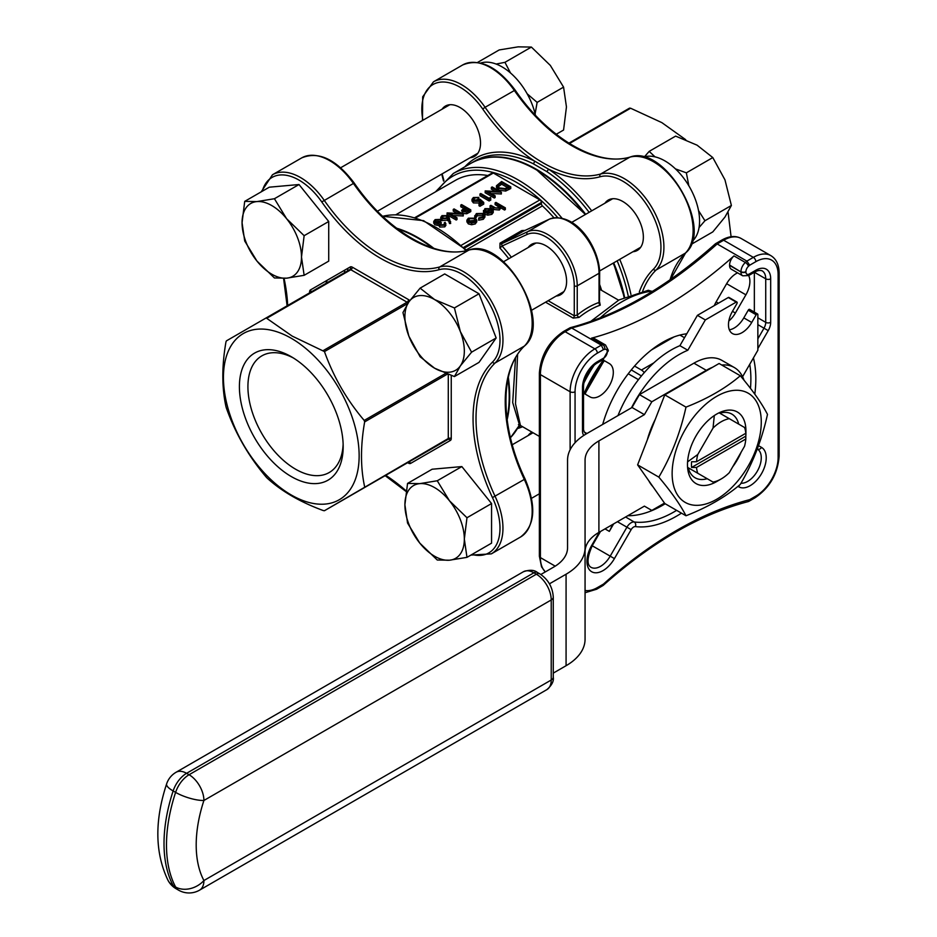 <?xml version="1.0" encoding="UTF-8"?>
<svg xmlns="http://www.w3.org/2000/svg" width="937" height="937" viewBox="0 0 937 937"><rect width="100%" height="100%" fill="white"/><g stroke="black" fill="none" stroke-linecap="round" stroke-linejoin="round"><path stroke-width="1.41" d="M442.088 109.196A29.07 16.784 60 0 1 445.438 106.057A29.07 16.784 60 0 1 459.973 107.486A29.07 16.784 60 0 1 478.959 133.101A29.07 16.784 60 0 1 474.497 156.397A29.07 16.784 60 0 1 470.105 157.721M604.927 203.212A29.07 16.784 60 0 1 608.277 200.061A29.07 16.784 60 0 1 622.812 201.502A29.07 16.784 60 0 1 641.798 227.117A29.07 16.784 60 0 1 637.336 250.413A29.07 16.784 60 0 1 632.943 251.737M655.022 156.854L649.189 151.372L675.636 136.111L697.093 145.176L712.799 157.568L724.969 179.857L731.387 205.472L724.969 217.033L712.799 231.907L691.155 244.405M731.387 205.472L704.952 220.734L698.522 210.591M699.061 227.515L704.952 220.734M712.799 157.568L686.364 172.83L675.46 168.894M688.836 185.784L686.364 172.83M649.189 151.372L644.433 156.807M454.422 376.569L460.348 365.898L471.58 352.171L496.165 337.976L479.006 293.761L444.7 273.944L420.116 288.139L408.883 301.878L402.957 312.548L408.883 336.184L420.116 356.763L434.616 368.206L454.422 376.569L479.006 362.385L496.165 337.976M471.58 352.171L460.348 331.593L454.422 307.945L479.006 293.761M454.422 307.945L434.616 299.582L420.116 288.139M477.542 62.451L499.187 49.942L518.161 46.85L531.384 47.073L550.347 65.438L563.57 87.118L566.452 106.923L563.57 130.044L556.227 134.272M563.57 87.118L537.135 102.379L527.144 93.77M534.968 114.689L537.135 102.379M531.384 47.073L504.938 62.334L496.118 64.056M510.513 72.969L504.938 62.334M304.138 275.314L301.491 257.031L304.138 235.691L286.628 218.743L274.424 198.726L299.008 184.53L269.294 187.189L244.709 201.373L242.062 222.725L244.709 240.996L256.914 261.013L274.424 277.961L286.628 278.172L304.138 275.314L328.723 261.118L328.723 221.495L299.008 184.53M304.138 235.691L328.723 221.495M274.424 198.726L256.914 201.584L244.709 201.373M461.847 466.579L432.133 469.226L407.548 483.422L404.901 504.762L407.548 523.045L419.753 543.062L437.263 560.01L449.467 560.209L466.977 557.351L491.562 543.155L491.562 503.544L461.847 466.579L437.263 480.763L419.753 483.633L407.548 483.422M466.977 557.351L464.33 539.08L466.977 517.739L491.562 503.544M466.977 517.739L449.467 500.78L437.263 480.763M731.083 236.721L728.119 212.523M685.708 139.695L661.862 122.63L630.601 108.224L569.438 143.537M624.581 297.123A129.575 74.808 -120 0 0 613.7 262.852M585.684 214.327A129.575 74.808 -120 0 0 471.651 162.897A129.575 74.808 -120 0 0 471.405 163.038M589.15 212.324A129.575 74.808 -120 0 0 546.669 171.506L533.13 163.694A2.097 1.3 116.2 0 0 534.512 161.059L548.262 169A131.672 76.026 60 0 1 591.704 210.837M364.645 486.795C360.452 467.575 360.452 445.942 364.645 421.896L364.212 420.432C346.854 400.029 333.595 377.084 324.46 351.586L292.145 336.078L266.155 317.924L226.414 340.869L225.981 341.841C221.788 365.887 221.788 387.52 225.981 406.74L226.414 408.204C235.398 433.433 248.645 456.378 266.155 477.038L267.209 478.151C281.756 491.386 300.496 502.209 323.417 510.606L324.46 510.712L448.284 438.516L448.284 374.472M432.402 247.883A129.575 74.808 -120 0 0 410.804 234.309A129.575 74.808 -120 0 0 397.499 228.909M326.392 280.725A129.575 74.808 -120 0 0 326.205 283.255M506.976 418.523A129.575 74.808 -120 0 0 507.995 378.806M745.805 433.292A35.02 20.216 120 0 0 744.552 427.495L729.291 418.675A35.02 20.216 120 0 0 713.034 428.057L697.772 454.504A35.02 20.216 120 0 0 696.519 461.742L691.565 461.754A38.522 22.242 120 0 0 691.565 467.469L696.519 467.458L745.805 439.008L745.817 436.15A38.522 22.242 120 0 0 745.922 433.222A38.522 22.242 120 0 0 745.817 430.423L745.805 433.292L696.519 461.742M740.312 375.749C725.66 388.246 707.552 398.693 685.989 407.115C680.426 432.461 671.372 455.804 658.828 477.12L637.617 464.869L651.192 484.195L664.778 503.52L685.989 515.76C707.552 507.35 725.66 496.891 740.312 484.394C752.868 463.077 761.922 439.746 767.485 414.388C761.922 403.531 752.868 390.647 740.312 375.749L719.101 363.497L664.778 394.864L637.617 464.869M685.989 407.115L664.778 394.864M658.828 477.12C671.372 492.019 680.426 504.902 685.989 515.76M698.252 375.538A66.539 38.417 120 0 0 691.447 378.899L706.299 370.314L693.919 363.169L639.444 394.618L632.018 407.49L586.527 433.749A64.782 37.398 180 0 0 567.553 460.208L567.553 547.77L567.553 460.208M743.99 380.188A56.033 32.35 120 0 0 734.315 367.538A56.033 32.35 120 0 0 721.736 365.02M712.553 367.281A56.033 32.35 120 0 0 706.299 370.314M639.444 394.618L651.824 401.774L691.447 378.899A66.539 38.417 120 0 0 684.642 383.397M655.268 419.389A66.539 38.417 120 0 0 647.315 439.875M648.791 480.775A66.539 38.417 120 0 0 652.925 486.654M651.824 401.774L644.398 414.634L598.907 440.905A47.272 27.29 0 0 0 585.063 460.208L585.063 639.268A64.782 37.398 0 0 1 566.077 665.715L553.275 673.117M585.063 551.706A47.272 27.29 180 0 1 598.907 532.403L644.398 506.132L651.824 510.419L664.497 503.11M693.919 363.169A56.033 32.35 -60 0 1 721.935 360.394L734.315 367.538M661.733 504.703A87.551 50.551 120 0 0 665.188 503.755A108.563 62.674 120 0 1 627.767 515.737M742.572 376.721L757.857 350.251L757.857 314.598A1.405 0.808 120 0 0 757.564 313.965A1.405 0.808 120 0 0 756.171 314.773L751.732 322.457A19.255 11.115 -60 0 1 732.465 333.572A19.255 11.115 -60 0 1 732.465 311.33L736.904 303.647A1.405 0.808 120 0 0 736.904 302.03A1.405 0.808 120 0 0 736.213 302.101L705.327 319.927L687.817 350.251A87.551 50.551 120 0 0 631.503 407.782M440.905 219.387L436.068 220.136L434.955 221.554L435.67 222.608L441.374 222.643L440.531 224.868L443.81 224.634L445.145 222.233L445.907 225.337L444.759 226.883L439.699 227.059L438.891 225.349L434.932 224.845L433.737 223.147L433.737 221.437L435.143 219.586L440.905 219.387L440.905 221.097L440.085 221.577L438.094 221.261L435.354 222.385M441.374 222.643L440.613 224.915M450.674 221.764L449.537 221.835L448.249 218.298L441.959 218.895L440.777 217.314L442.006 215.627L447.581 215.627L449.221 217.759L450.674 223.475L449.537 223.556L448.249 220.019L441.959 220.617L440.905 219.609M440.812 219.34L440.777 217.314M478.772 197.391L474.286 198.082L473.302 199.44L474.274 200.764L478.514 200.659L480.072 199.218L483.715 202.415L483.715 204.125L479.955 206.292L479.006 205.753L479.006 204.043L482.133 202.24L480.212 200.565L480.212 202.275L479.311 203.001L473.419 202.931L471.99 201.033L471.99 199.323L473.384 197.508L478.772 197.391L478.772 199.101L477.952 199.581L473.653 200.284M480.95 202.919L480.212 202.275M490.812 200.026L489.126 200.998L479.955 195.704L479.955 193.994L480.775 193.514L489.009 198.269L490.414 197.449L490.812 200.026M495.298 191.406L491.351 189.122L491.351 187.4L492.183 186.931L501.354 192.226L501.354 193.947L491.152 193.537M501.354 192.226L487.896 191.652L495.123 195.821L495.123 197.543L494.291 198.012L485.12 192.717L485.307 190.89L498.554 191.57L491.351 187.4M510.759 186.791L510.759 188.513L505.664 191.066L498.531 190.141L496.446 187.459L496.446 185.749L501.588 181.497L510.759 186.791L505.664 189.356L498.531 188.431L496.446 185.749M482.731 213.929L477.191 214.046L475.937 216.131L474.79 216.271L476.383 213.566L483.48 213.413L484.921 215.393L484.921 217.115L483.258 219.328L478.62 220.195L478.877 217.829L482.496 217.103L483.785 215.393L482.731 213.929L482.731 215.639L477.191 215.768L475.937 217.852L474.883 217.97M483.48 216.271L482.731 215.639M474.778 217.923L474.696 215.744L474.79 217.934M488.809 210.193L484.792 211.774M484.769 213.004L483.679 213.203L483.433 210.591L483.679 211.493L484.933 208.635L491.749 208.682L493.213 210.415L493.249 212.512L491.843 214.362L487.826 215.159L484.769 214.245L484.769 212.523L490.765 209.068L485.858 209.045L484.792 211.293L483.679 211.493L483.679 213.203M461.414 245.213L539.899 199.909L493.354 173.029L415.7 217.852M505.348 207.838L504.528 208.319L500.557 206.023L499.386 208.295L493.483 207.78L490.063 205.8L490.883 205.332L495.661 207.979L498.707 207.733L499.21 205.39L495.123 202.884L495.942 202.415L505.348 207.838L505.348 209.56L504.528 210.029L500.616 207.768M499.386 208.295L499.386 210.005L500.616 208.213L500.557 206.023M499.386 210.005L493.483 209.501L490.063 207.522L490.063 205.8M499.327 207.241L495.123 204.606L495.123 202.884M476.746 220.394L476.746 221.975L476.746 220.09L475.305 222.198L471.651 223.041L468.348 222.186L466.895 220.148L468.359 218.192L475.282 218.18L476.746 220.09M476.746 221.8L475.305 223.92L471.651 224.751L468.348 223.908L466.895 221.858L466.895 220.148M470.772 209.876L470.772 211.598L466.755 213.753L462.667 213.437L461.625 210.368L465.01 207.499L460.781 205.062L461.601 204.582L470.772 209.876L466.755 212.043L462.667 211.715L461.625 210.368M463.546 208.365L460.781 206.772L460.781 205.062M457.197 213.402L453.25 211.118L453.25 209.408L454.082 208.928L463.253 214.222L463.253 215.943L453.051 215.533M463.253 214.222L449.795 213.659L457.022 217.817L457.022 219.539L456.19 220.008L447.019 214.714L447.207 212.898L460.454 213.566L453.25 209.408M395.953 214.69L455.347 180.396A122.571 70.767 60 0 1 487.802 175.524M525.083 230.397L521.792 230.584L500.007 243.163L499.948 248.071L502.068 246.021L501.576 243.772L527.648 231.72L549.433 219.141L523.373 231.193L549.55 219.082A2.097 1.71 -114.8 0 1 549.691 219.024M539.899 199.909A2.097 1.218 60 0 1 541.387 202.474L541.387 203.669A2.097 1.218 -120 0 0 542.429 205.906A122.571 70.767 60 0 1 553.954 217.771M414.892 217.618L492.3 172.923A2.097 1.218 60 0 1 493.354 173.029M686.762 333.795A91.053 52.566 120 0 0 662.728 342.298A91.053 52.566 120 0 0 602.69 424.414M714.287 305.603A19.255 11.115 -60 0 1 716.126 301.901L726.632 283.7A19.255 11.115 -60 0 1 737.583 272.843M748.651 275.572A19.255 11.115 -60 0 1 745.899 294.827L735.393 313.017A19.255 11.115 -60 0 1 728.834 321.004M612.236 524.708A19.255 11.115 -60 0 1 609.319 531.373L613.641 523.888M609.319 363.568L602.784 359.785L609.319 363.568A19.255 11.115 -60 0 1 609.319 385.81A19.255 11.115 -60 0 1 590.052 396.925L583.517 393.153M584.747 379.052A19.255 11.115 120 0 0 591.188 367.901M755.831 270.243A3.502 2.026 -120 0 1 755.105 271.847L748.663 275.56L742.713 275.806L731.317 269.224A8.41 4.849 -60 0 1 729.583 265.382L729.583 265.054A8.41 4.849 -60 0 1 733.964 255.906L745.36 262.477A385.212 222.397 120 0 0 746.894 261.107L753.348 257.37L723.633 240.223L717.18 243.948L746.894 261.107L749.717 265.194A388.714 224.423 -60 0 1 748.487 266.295A4.908 2.834 120 0 0 745.922 271.636L745.922 271.953A4.908 2.834 120 0 0 749.389 273.955L755.831 270.243A21.012 12.134 -60 0 1 770.682 278.816L770.682 322.34A11.912 6.875 -60 0 1 768.223 330.632L757.857 348.576M590.673 321.45L618.97 299.969L648.252 290.283L652.281 291.477M510.454 437.684A129.575 74.808 -120 0 0 519.438 424.824L512.691 402.57L515.537 357.899M532.005 432.144A29.07 16.784 -120 0 0 531.513 432.414A29.07 16.784 -120 0 0 528.163 435.564M556.18 296.057A29.07 16.784 -120 0 0 560.572 294.722A29.07 16.784 -120 0 0 565.034 271.437A29.07 16.784 -120 0 0 546.048 245.822A29.07 16.784 -120 0 0 531.513 244.381A29.07 16.784 -120 0 0 528.163 247.532M545.568 302.182L573.151 318.1L579.019 317.409A2.097 0.96 51.3 0 1 577.239 315.031A80.898 46.709 -60 0 1 599.036 302.452A2.097 1.417 -109.5 0 0 600.242 305.157L599.657 302.218M517.575 354.514L515.502 403.8L520.433 425.468L539.372 436.408M570.118 449.783L570.118 391.76A35.02 20.216 -60 0 1 594.878 348.869L565.163 331.721L571.617 327.985L570.141 327.727C618.397 315.019 666.816 287.062 715.388 243.819L717.18 243.948A385.212 222.397 -60 0 1 571.617 327.985L601.331 345.144L603.463 349.63L597.349 353.155A31.518 18.201 120 0 0 575.06 391.76L575.06 442.721M733.964 255.906A385.212 222.397 -60 0 1 591.481 338.163A8.41 4.849 -60 0 1 594.128 338.409L605.513 344.992A8.41 4.849 -60 0 0 602.866 344.746L591.481 338.163M754.344 312.103L754.344 272.28M585.52 434.346A3.502 2.858 -60 0 0 584.231 431.98L586.913 433.526M585.063 590.451A31.518 18.201 120 0 0 597.349 587.628A3.502 2.026 -120 0 1 596.623 589.232L603.123 585.449C651.695 542.218 700.115 514.249 748.37 501.553L749.717 499.655L755.831 496.13A31.518 18.201 120 0 0 778.12 457.525L778.12 274.529A31.518 18.201 120 0 0 755.831 261.669L749.717 265.194M603.123 585.449L603.463 584.091A388.714 224.423 -60 0 1 749.717 499.655M570.141 327.727L563.406 331.546C548.742 341.572 540.731 355.451 539.372 373.172A3.502 2.026 180 0 0 540.403 374.601L540.403 557.597L555.219 566.159M499.667 206.363L499.21 205.39L499.21 207.112M504.528 208.319L504.528 210.029M484.652 210.579L484.792 212.512L487.826 213.449L487.826 215.159M493.213 210.415L491.843 212.652L487.826 213.449M492.077 210.837L491.503 209.583L486.42 212.523L490.976 212.195L492.089 210.708M485.858 209.045L485.858 210.766M491.843 212.652L491.843 214.362M491.503 209.583L491.503 211.305L488.845 212.84M492.077 212.558L491.503 211.305M484.921 215.393L483.258 217.607L483.258 219.328M483.258 217.607L478.62 218.473M475.902 215.803L475.937 217.852M477.191 214.046L477.191 215.768M474.485 221.729L475.563 220.207L474.462 218.661L469.191 218.672L468.055 220.183L469.168 221.706L474.485 221.729M475.305 222.198L475.305 223.92M468.348 222.186L468.348 223.908M471.651 223.041L471.651 224.751M475.27 221.062L474.462 220.371L468.383 221.05M474.462 218.661L474.462 220.371M469.191 218.672L469.191 220.382M501.705 182.516L498.261 184.776L497.77 185.924L499.351 187.95L505.277 188.583L508.99 186.732L501.705 182.516L501.705 184.238L498.027 186.791M498.531 188.431L498.531 190.141M505.664 189.356L505.664 191.066M507.491 187.576L501.705 184.238M498.261 184.776L498.261 186.486M495.123 195.821L494.291 196.301L494.291 198.012M494.291 196.301L485.12 191.007M501.178 192.331L501.178 194.041M490.812 198.304L489.126 199.288L489.126 200.998M489.126 199.288L479.955 193.994M483.715 202.415L479.955 204.582L479.955 206.292M474.286 198.082L474.286 199.792M477.952 197.859L477.952 199.581M480.212 200.565L479.311 201.291L473.419 201.221L473.419 202.931M473.419 201.221L471.99 199.323M479.311 201.291L479.311 203.001M479.955 204.582L479.006 204.043M469.015 209.806L465.958 208.049L464.33 208.963L463.487 211.235L469.015 209.806M462.878 210.38L463.487 211.235L465.958 209.759L467.528 210.673M462.667 211.715L462.667 213.437M466.755 212.043L466.755 213.753M465.958 208.049L465.958 209.759M464.33 208.963L464.33 210.673M457.022 217.817L456.19 218.298L456.19 220.008M456.19 218.298L447.019 213.004M463.077 214.327L463.077 216.037M446.621 218.251L447.488 217.138L446.726 216.084L442.908 216.189L442.018 217.407L442.732 218.391L446.621 218.251M441.959 218.895L441.959 220.617M447.394 218.895L447.394 220.617M448.249 218.298L448.249 220.019M449.537 221.835L449.537 223.556M447.008 217.993L442.463 218.216M446.726 216.084L446.726 217.806M442.908 216.189L442.908 217.911M444.653 223.545L444.314 222.713L444.314 224.248M440.039 224.166L440.531 224.868M436.068 220.136L436.068 221.858M438.094 219.539L438.094 221.261M440.085 219.855L440.085 221.577M445.907 223.615L444.759 225.173L439.699 225.337L438.891 223.627L434.932 223.123L434.932 224.845M434.932 223.123L433.737 221.437M437.11 223.756L437.11 225.466M439.699 225.337L439.699 227.059M438.797 225.805L438.891 223.627M444.759 225.173L444.759 226.883M519.438 424.824L518.43 424.637M604.26 360.64A86.848 50.141 120 0 0 584.993 394.008M638.46 379.661L628.235 373.769M631.292 369.892L641.423 375.948M644.234 372.657A7.004 4.041 -120 0 0 641.423 370.033L634.548 366.062M684.502 337.707L679.922 335.071M651.473 349.934L673.972 336.945M617.963 415.606A87.551 50.551 120 0 1 679.899 345.683L697.409 315.347L728.283 297.521A1.405 0.808 -60 0 1 728.986 297.462L736.904 302.03M729.361 329.812A19.255 11.115 120 0 0 743.802 317.877L748.241 310.194A1.405 0.808 -60 0 1 749.647 309.386L757.564 313.965M679.899 345.683L687.817 350.251M697.409 315.347L705.327 319.927M540.86 574.486L553.697 567.072A47.272 27.29 0 0 0 567.553 547.77M549.433 583.833L566.077 574.217L566.077 665.715M585.063 547.77A64.782 37.398 180 0 1 566.077 574.217M632.018 407.49L644.398 414.634M694.422 505.242A63.037 36.391 120 0 0 759.755 436.267A63.037 36.391 120 0 0 716.7 396.339A63.037 36.391 120 0 0 673.656 459.341A63.037 36.391 120 0 0 694.422 505.242M688.262 467.774L714.31 482.813A41.322 23.858 -60 0 1 687.582 467.387L688.262 467.774A36.766 21.235 120 0 0 695.102 477.788A36.766 21.235 120 0 0 707.201 478.713M696.519 467.458A35.02 20.216 120 0 0 697.772 473.267L713.034 482.075A35.02 20.216 120 0 0 721.162 478.971A35.02 20.216 120 0 0 729.291 472.693L744.552 446.258A35.02 20.216 120 0 0 745.805 439.008M738.719 424.121A36.766 21.235 120 0 0 731.867 414.107A36.766 21.235 120 0 0 719.78 413.182M713.034 428.057L714.31 415.559A41.322 23.858 120 0 1 719.101 412.795L729.291 418.675L719.101 412.795A41.322 23.858 -60 0 1 745.829 428.221L744.552 427.495L745.829 428.221A41.322 23.858 120 0 1 745.922 430.938L745.922 433.222M697.772 473.267L687.582 467.387A41.322 23.858 120 0 1 687.582 461.847A41.322 23.858 -60 0 1 714.31 415.559M713.034 482.075L714.31 482.813A41.322 23.858 120 0 0 716.7 481.548L721.162 478.971M697.772 454.504L687.582 461.847M741.19 452.079A41.322 23.858 -60 0 1 732.652 466.872M691.565 467.469L745.817 436.15M536.433 169.878A128.873 74.398 60 0 1 585.32 214.526M613.337 263.051A128.873 74.398 60 0 1 624.171 297.322M291.29 338.292A95.949 55.4 60 0 1 350.051 489.735A95.949 55.4 60 0 1 232.528 421.884A95.949 55.4 60 0 1 291.29 338.292M343.129 444.056A67.359 38.886 60 0 1 329.227 472.517A67.359 38.886 60 0 1 277.317 454.468A67.359 38.886 60 0 1 247.918 386.676A67.359 38.886 60 0 1 261.868 355.849A67.359 38.886 60 0 1 293.468 358.028M239.403 386.676A73.379 42.364 60 0 1 291.29 356.728A73.379 42.364 60 0 1 343.176 446.598A73.379 42.364 60 0 1 291.29 476.558A73.379 42.364 60 0 1 239.403 386.676M310.088 292.567A2.097 1.71 60 0 0 310.487 289.908L350.227 266.963A2.097 1.71 60 0 1 349.794 269.633L266.155 317.924L349.794 269.633A2.097 1.218 60 0 1 350.848 269.739L267.209 318.03M450.381 440.437A2.097 1.71 60 0 0 447.851 439.476L364.212 487.755L447.851 439.476A2.097 1.218 60 0 0 448.284 438.516A2.097 1.218 0 0 1 451.247 438.516A4.205 2.424 -120 0 1 450.381 440.437L410.64 463.382A2.097 1.71 60 0 0 408.099 462.421L408.099 462.421A2.097 1.218 60 0 1 408.075 462.433M324.46 510.712L408.099 462.421L324.46 510.712M568.853 143.174L629.547 108.13L568.853 143.174L629.547 108.13L630.601 108.224M419.753 483.633A42.024 24.257 60 0 1 449.467 500.78A42.024 24.257 60 0 1 464.33 539.08A42.024 24.257 60 0 1 449.467 560.209A42.024 24.257 60 0 1 419.753 543.062A42.024 24.257 60 0 1 404.901 504.762A42.024 24.257 60 0 1 419.753 483.633M480.681 63.06A49.029 28.309 60 0 1 535.39 115.134M643.52 157.076A49.029 28.309 60 0 1 689.421 186.779A49.029 28.309 60 0 1 692.197 241.371M256.914 201.584A42.024 24.257 60 0 1 286.628 218.743A42.024 24.257 60 0 1 301.491 257.031A42.024 24.257 60 0 1 286.628 278.172A42.024 24.257 60 0 1 256.914 261.013A42.024 24.257 60 0 1 242.062 222.725A42.024 24.257 60 0 1 256.914 201.584M408.883 301.878A42.024 24.257 60 0 1 434.616 299.582A42.024 24.257 60 0 1 460.348 331.593A42.024 24.257 60 0 1 460.348 365.898A42.024 24.257 60 0 1 434.616 368.206A42.024 24.257 60 0 1 408.883 336.184A42.024 24.257 60 0 1 408.883 301.878M548.133 300.695L574.276 315.792L577.239 315.031L577.239 285.855L599.036 273.276A42.024 24.257 -120 0 0 581.408 231.755A42.024 24.257 -120 0 0 549.433 219.141A2.097 1.71 -114.8 0 1 549.55 219.082C575.4 210.977 599.094 247.286 599.657 272.409L599.469 302.452M599.657 272.409A2.097 1.218 0 0 1 599.036 273.276L599.036 301.491M546.669 171.506A2.097 1.124 123.5 0 0 548.262 169A139.098 80.313 60 0 0 600.055 176.765A2.097 1.698 -105.7 0 1 600.664 174.013L629.875 157.147A137.001 79.095 60 0 1 514.308 90.42A56.033 32.35 -120 0 0 462.655 64.969C479.697 58 497.184 66.363 515.139 90.081L485.085 107.286A137.001 79.095 -120 0 0 600.664 174.013A56.033 32.35 60 0 1 652.304 208.201A56.033 32.35 60 0 1 656.087 270.032A137.001 79.095 -120 0 0 642.7 291.114M757.857 338.819L763.995 328.196L757.857 324.647M442.123 173.872A139.098 80.313 60 0 1 443.915 180.712M464.893 166.798A131.672 76.026 60 0 1 534.512 161.059A139.098 80.313 60 0 1 482.719 109.008A53.924 31.132 -120 0 0 438.903 82.362A53.924 31.132 -120 0 0 422.915 120.264M619.72 259.362A131.672 76.026 60 0 1 630.929 294.464M639.35 291.852A139.098 80.313 60 0 1 653.417 269.177A53.924 31.132 -120 0 0 649.774 209.665A53.924 31.132 -120 0 0 600.055 176.765M471.955 554.481A53.924 31.132 -120 0 0 492.464 497.594A139.098 80.313 60 0 1 492.464 362.104A53.924 31.132 -120 0 0 488.821 302.592A53.924 31.132 -120 0 0 439.102 269.692A139.098 80.313 60 0 1 321.766 201.935A53.924 31.132 -120 0 0 262.243 191.253M284.052 278.348A139.098 80.313 60 0 1 287.682 305.497M385.728 475.328A139.098 80.313 60 0 1 406.119 490.883M407.665 462.667L408.532 463.171A4.205 2.424 -120 0 0 410.64 463.382M309.608 292.836L309.608 291.829A4.205 2.424 -120 0 1 310.487 289.908M323.417 350.485L407.056 302.194L350.848 269.739A2.097 1.218 120 0 0 352.324 267.174A4.205 2.424 -120 0 0 350.227 266.963M352.324 267.174L408.532 299.617A2.097 1.218 -60 0 1 407.056 302.194A2.097 1.218 60 0 1 408.005 303.143M409.762 300.636A4.205 2.424 -120 0 0 408.532 299.617M451.247 375.526L451.247 438.516M628.141 295.565A129.575 74.808 -120 0 0 617.167 260.849M533.13 163.694A129.575 74.808 -120 0 0 475.118 160.895L471.651 162.897M447.371 374.132L364.645 421.896M364.212 420.432L445.59 373.441M407.771 303.494L324.46 351.586M598.907 440.905L598.907 532.403M542.429 205.906L466.357 249.828M508.791 258.717A122.571 70.767 -120 0 0 499.948 248.071M347.639 270.887A127.467 73.59 60 0 1 347.885 268.31M557.691 217.595A127.467 73.59 -120 0 0 437.837 190.504M716.126 301.901L718.421 303.225M732.465 311.33L735.393 313.017M726.632 283.7L745.899 294.827M604.997 528.878L609.319 531.373M651.812 291.208A112.065 64.7 120 0 0 600.184 317.901M326.697 282.974A129.575 74.808 60 0 1 326.896 280.432M396.527 228.171A129.575 74.808 60 0 1 433.878 248.364M466.111 250.706A129.575 74.808 -120 0 0 382.647 216.318M344.722 270.137A129.575 74.808 -120 0 0 344.523 272.679M508.322 377.295A129.575 74.808 60 0 1 507.128 419.729M585.18 214.608A129.575 74.808 -120 0 0 535.941 169.597A129.575 74.808 -120 0 0 471.159 163.179L453.321 173.474A129.575 74.808 60 0 1 562.083 218.262M599.657 284.52A129.575 74.808 60 0 1 601.624 290.376M624.077 297.369A129.575 74.808 -120 0 0 613.196 263.133M522.6 426.722A124.668 71.973 60 0 1 517.622 428.502M573.151 318.1A2.097 1.218 120 0 0 574.276 315.792L574.276 285.855A39.916 23.05 -120 0 0 557.527 246.408A39.916 23.05 -120 0 0 527.156 234.426L502.068 246.021A124.668 71.973 60 0 1 511.356 257.23M527.156 234.426A2.097 1.71 -114.8 0 1 527.648 231.72A42.024 24.257 60 0 1 559.612 244.334A42.024 24.257 60 0 1 577.239 285.855A2.097 1.218 0 0 1 574.276 285.855M521.792 230.584A2.097 1.218 60 0 0 523.373 231.193L501.576 243.772A2.097 1.218 -120 0 1 500.007 243.163M600.242 305.157A78.79 45.491 120 0 0 579.019 317.409M597.349 353.155A3.502 2.026 60 0 0 594.878 348.869L601.331 345.144A385.212 222.397 120 0 0 602.866 344.746A3.502 2.483 -104.8 0 1 604.693 349.314A388.714 224.423 -60 0 1 603.463 349.63M575.06 391.76A3.502 2.026 0 0 1 570.118 391.76L540.403 374.601A35.02 20.216 120 0 1 565.163 331.721A3.502 2.026 -120 0 0 563.406 331.546M583.798 435.424A11.912 6.875 -60 0 1 582.498 430.985L582.498 387.473A21.012 12.134 -60 0 1 597.349 361.741L603.791 358.016A4.908 2.834 120 0 0 607.258 352.019L607.258 351.691A4.908 2.834 120 0 0 604.693 349.314M597.349 587.628L603.463 584.091M753.512 357.793A4.908 2.834 120 0 0 753.606 358.66A112.065 64.7 -60 0 1 754.8 394.149M758.513 445.661L761.512 447.394A22.757 13.141 -60 0 1 761.512 473.677A22.757 13.141 -60 0 1 738.754 486.818L737.946 486.35M681.468 513.148A112.065 64.7 -60 0 1 635.403 526.594A4.908 2.834 120 0 0 631.151 529.639L614.426 558.593A22.757 13.141 -60 0 1 591.669 571.734A22.757 13.141 -60 0 1 591.669 545.451L599.352 532.146M740.98 483.234A19.255 11.115 120 0 0 758.501 468.91A19.255 11.115 120 0 0 757.283 448.999A3.502 2.858 120 0 0 761.512 447.394M591.669 545.451L610.198 556.145L626.923 527.191L617.424 521.71M600.465 531.502L592.219 545.767C587.101 557.538 586.679 564.695 590.942 567.272A19.255 11.115 120 0 0 610.198 556.145L614.426 558.593M539.372 373.172L539.372 556.168A3.502 2.026 180 0 0 540.403 557.597A35.02 20.216 120 0 0 545.346 571.898M755.831 261.669A3.502 2.026 60 0 0 753.348 257.37A35.02 20.216 -60 0 1 770.858 255.637L741.144 238.49A35.02 20.216 120 0 0 723.633 240.223A3.502 2.026 60 0 0 721.888 240.048C729.162 235.983 735.58 235.456 741.144 238.49M625.588 516.99L634.208 521.979A108.563 62.674 120 0 0 676.619 510.36M729.583 265.382L740.968 271.953L729.583 265.054M754.379 272.269L765.728 278.816A17.51 10.108 120 0 0 762.109 270.805C760.024 270.114 757.682 270.465 755.105 271.847M757.857 317.795L765.728 322.34L765.728 278.816A3.502 2.026 0 0 0 770.682 278.816M750.467 388.34A108.563 62.674 120 0 0 749.741 364.329M631.151 529.639L626.923 527.191A8.41 4.849 -60 0 1 634.208 521.979A3.502 2.776 -82.9 0 1 635.403 526.594M745.922 271.636A3.502 2.026 0 0 1 740.968 271.636A8.41 4.849 -60 0 1 745.36 262.477A3.502 1.417 48.3 0 1 748.487 266.295M768.223 330.632L763.995 328.196A8.41 4.849 120 0 0 765.728 322.34A3.502 2.026 0 0 0 770.682 322.34M742.713 275.806A8.41 4.849 -60 0 1 740.968 271.953A3.502 2.026 0 0 0 745.922 271.953M752.657 359.269A3.502 2.436 -13.4 0 0 753.606 358.66M738.754 486.818A3.502 2.858 -60 0 0 739.281 485.261M748.663 275.56A3.502 2.026 -120 0 0 749.389 273.955M778.12 457.525A3.502 2.026 180 0 0 779.139 456.096L779.139 273.1A3.502 2.026 180 0 1 778.12 274.529M779.139 456.096C777.78 473.817 769.769 487.697 755.105 497.734A3.502 2.026 -120 0 0 755.831 496.13M582.498 430.985A3.502 2.026 0 0 0 583.517 429.556L584.231 431.98M582.498 387.473A3.502 2.026 0 0 0 583.517 386.044L583.517 429.556M597.349 361.741A3.502 2.026 60 0 1 596.623 363.345C588.741 368.885 584.372 376.451 583.517 386.044M603.791 358.016A3.502 2.026 60 0 1 603.065 359.621L596.623 363.345M607.258 352.019A3.502 2.026 0 0 0 608.277 350.59A3.502 2.026 0 0 0 608.265 350.426M607.258 351.691A3.502 2.026 0 0 0 608.277 350.262L603.065 359.621M541.387 202.474L463.71 247.321M464.494 248.059L541.387 203.669M497.547 204.289L497.547 205.999M493.483 207.78L493.483 209.501M508.908 187.868L508.908 189.579M500.651 183.125L500.651 184.847M468.98 210.919L468.98 212.629M583.798 382.835A86.848 50.141 -60 0 1 593.988 365.196M584.138 393.505A87.551 50.551 -60 0 1 603.405 360.148M594.421 364.844A87.551 50.551 120 0 0 583.716 383.385M604.4 360.722A87.551 50.551 120 0 0 585.133 394.079M641.423 370.033L653.803 362.888M736.213 302.101L728.283 297.521M743.802 317.877L751.732 322.457M756.171 314.773L748.241 310.194M203.915 800.467A115.567 66.726 120 0 0 203.915 880.534L551.225 680.016L551.225 599.961L203.915 800.467A21.012 5.833 18.2 0 1 175.606 792.386L173.134 790.957A136.579 78.849 120 0 0 173.134 885.57L175.606 886.999A136.579 78.849 -60 0 1 175.606 792.386A21.012 12.134 120 0 1 189.063 774.735L536.362 574.217L533.891 572.788L186.592 773.306L189.063 774.735A21.012 12.134 60 0 1 203.915 800.467M551.225 680.016A7.004 4.041 0 0 0 553.275 677.158C553.978 681.14 551.846 685.31 546.868 689.632A21.012 12.134 -120 0 0 551.225 680.016M553.275 677.158L553.275 597.092A7.004 4.041 180 0 1 551.225 599.961A21.012 12.134 60 0 0 536.362 574.217A7.004 4.041 -60 0 1 539.864 573.877L537.393 572.448A7.004 4.041 120 0 0 533.891 572.788A21.012 12.134 -120 0 0 523.385 571.757C529.581 569.602 534.242 569.837 537.393 572.448M176.086 888.721A21.012 21.012 0 0 1 168.016 880.358A21.012 16.128 -27.9 0 0 173.134 885.57A21.012 12.134 120 0 0 176.086 888.721L178.557 890.15A21.012 21.012 0 0 0 199.569 890.15A21.012 12.134 -120 0 0 203.915 880.534A21.012 16.128 -27.9 0 1 175.606 886.999A21.012 12.134 120 0 0 178.557 890.15M168.016 880.358C154.933 852.998 154.476 820.847 166.622 783.906A21.012 5.833 18.2 0 0 173.134 790.957A21.012 12.134 120 0 1 186.592 773.306A21.012 12.134 -120 0 0 176.086 772.264L523.385 571.757M524.65 479.018L525.071 478.983C499.491 425.89 499.831 368.628 524.638 345.87A2.097 1.698 45.7 0 1 524.357 346.081A56.033 32.35 -120 0 0 520.574 284.262A56.033 32.35 -120 0 0 468.922 250.074L439.711 266.94A56.033 32.35 60 0 1 491.351 301.128A56.033 32.35 60 0 1 495.134 362.959A137.001 79.095 -120 0 0 495.134 496.411A56.033 32.35 60 0 1 491.351 553.861L520.574 536.995A56.033 32.35 -120 0 0 524.357 479.533A137.001 79.095 60 0 1 524.357 346.081L495.134 362.959A2.097 1.698 45.7 0 1 492.464 362.104M520.574 536.995C535.132 525.727 536.632 506.39 525.071 478.983L492.464 497.594M524.638 345.87C553.322 322.141 504.141 236.956 469.238 249.933A2.097 1.698 -105.7 0 0 468.922 250.074A137.001 79.095 60 0 1 353.354 183.347A56.033 32.35 -120 0 0 301.702 157.896L272.48 174.762A56.033 32.35 60 0 1 324.132 200.213A137.001 79.095 -120 0 0 439.711 266.94A2.097 1.698 74.3 0 0 439.102 269.692M469.636 249.886A2.097 1.698 -105.7 0 0 469.238 249.933C437.146 260.053 387.379 231.697 354.186 183.008L321.766 201.935M310.194 292.485A2.097 1.218 -0 0 0 309.608 291.829M408.532 463.171A2.097 1.218 120 0 0 408.263 462.339L408.251 462.328M653.417 269.177A2.097 1.698 45.7 0 0 656.087 270.032L685.31 253.154A56.033 32.35 -120 0 0 681.527 191.335A56.033 32.35 -120 0 0 629.875 157.147A2.097 1.698 74.3 0 1 630.203 157.018C598.099 167.126 548.332 138.77 515.139 90.081L514.905 90.432M670.049 279.812A137.001 79.095 60 0 1 685.31 253.154A2.097 1.698 45.7 0 0 685.591 252.955C714.275 229.225 665.094 144.029 630.203 157.018M462.655 64.969L433.444 81.835A56.033 32.35 60 0 1 485.085 107.286L482.719 109.008M612.669 198.738L571.605 222.444M535.905 243.058L503.52 261.763M640.685 247.263L599.621 270.969M563.922 291.583L531.537 310.288M449.83 104.721L340.681 167.746M477.847 153.246L377.459 211.212M533.036 432.742L512.281 444.735M539.372 493.787L531.537 498.32M518.512 426.979L520.785 425.667M618.584 300.18L599.657 289.24M779.139 273.1C779.034 264.773 776.269 258.952 770.858 255.637M748.745 501.4L755.105 497.734M596.623 589.232L585.063 592.734M608.277 350.262L605.513 344.992M715.528 243.714L721.888 240.048M539.372 556.168L541.539 566.815L545.299 571.921M518.711 424.953L520.433 425.468M467.048 250.495L423.571 220.652L382.601 216.271M519.602 424.976L510.478 437.743M435.494 191.851L453.321 173.474M583.88 382.378L593.625 365.489M584.875 393.938L604.142 360.581M546.868 689.632L199.569 890.15M176.086 772.264A21.012 21.012 0 0 0 166.622 783.906M553.275 597.092C552.619 587.159 548.145 579.417 539.864 573.877M326.708 280.55L326.498 283.091M471.159 163.179C489.372 153.293 511.087 155.425 536.292 169.562L585.438 214.468M613.454 262.981L624.311 297.252M349.794 269.633L310.229 292.695M385.166 475.656L406.037 491.433M287.109 305.825L283.571 278.371M470.913 555.079L491.351 553.861M261.212 191.851L272.48 174.762M354.186 183.008C336.231 159.29 318.732 150.927 301.702 157.896M670.529 279.484L685.591 252.955M433.444 81.835L422.681 96.827L422.482 120.522M441.737 174.106L443.541 181.087"/></g></svg>
